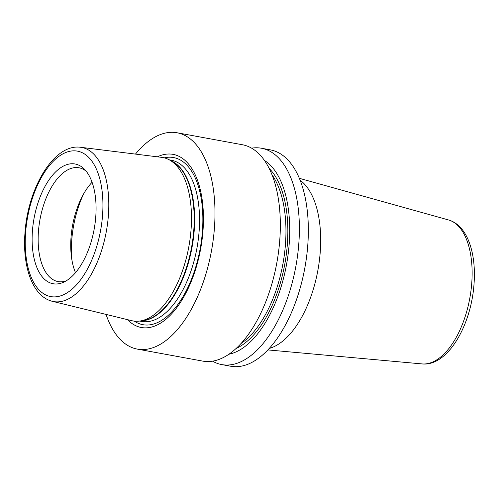 <?xml version="1.0" encoding="UTF-8"?>
<svg xmlns="http://www.w3.org/2000/svg" width="499" height="499" viewBox="0 0 499 499"><rect width="100%" height="100%" fill="white"/><g stroke="black" fill="none" stroke-linecap="round" stroke-linejoin="round"><path stroke-width="0.75" d="M191.092 229.029A83.059 41.666 100.4 0 1 139.421 321.094A83.059 41.666 100.4 0 1 131.686 320.67L52.401 301.334A78.337 39.296 100.4 0 0 108.433 214.907A78.337 39.296 -79.6 0 0 80.651 147.292L161.632 157.347A83.059 41.666 100.4 0 1 169.018 159.692A83.059 41.666 100.4 0 1 191.092 229.029M95.789 216.398A60.872 30.539 100.4 0 1 63.803 282.128A60.872 30.539 100.4 0 1 32.398 231.336A60.872 30.539 100.4 0 1 52.457 175.324A60.872 30.539 100.4 0 1 84.493 169.292A60.872 30.539 100.4 0 1 95.789 216.398M66.061 280.937A57.859 29.023 100.4 0 1 58.102 281.592A57.859 29.023 100.4 0 1 38.417 231.786A57.859 29.023 -79.6 0 1 78.973 167.776A57.859 29.023 -79.6 0 1 86.184 171.213M92.078 182.272A57.859 29.023 -79.6 0 0 71.001 237.761A57.859 29.023 100.4 0 0 75.499 272.685M127.526 319.653A88.005 44.149 -79.6 0 0 173.92 311.257A88.005 44.149 -79.6 0 0 203.031 230.139A88.005 44.149 -79.6 0 0 157.385 156.817M135.466 154.097A109.986 55.177 -79.6 0 1 177.045 132.759A109.986 55.177 -79.6 0 1 214.47 227.444A109.986 55.177 100.4 0 1 137.368 349.119A109.986 55.177 100.4 0 1 106.062 314.42M251.602 148.166A109.986 55.177 100.4 0 1 261.432 148.234L270.389 149.881A109.986 55.177 -79.6 0 1 307.821 244.56A109.986 55.177 100.4 0 1 230.719 366.241L221.756 364.594A109.986 55.177 100.4 0 1 212.543 361.17M261.432 148.234A109.986 55.177 100.4 0 1 298.857 242.919A109.986 55.177 100.4 0 1 221.756 364.594M177.045 132.759L242.389 144.741A109.986 55.177 100.4 0 1 279.814 239.426A109.986 55.177 100.4 0 1 202.713 361.101L137.368 349.119M264.445 160.441A100.48 50.405 -79.6 0 1 289.245 243.225A100.48 50.405 100.4 0 1 228.904 354.253M300.111 180.208A87.986 44.143 -79.6 0 1 320.264 251.639A87.986 44.143 100.4 0 1 269.267 348.427M139.421 321.094L142.776 320.682A82.036 41.155 -79.6 0 0 193.812 229.752A82.036 41.155 -79.6 0 0 172.012 161.271L169.018 159.692M102.588 214.795A73.939 37.094 -79.6 0 0 69.286 151.397A73.939 37.094 -79.6 0 0 25.592 232.939A73.939 37.094 100.4 0 0 58.901 296.337A73.939 37.094 100.4 0 0 102.588 214.795M83.72 193.737A70.29 35.267 -79.6 0 0 71.719 240.605A70.29 35.267 100.4 0 0 71.756 259M141.442 320.851A81.961 41.118 -79.6 0 0 194.261 229.852A81.961 41.118 -79.6 0 0 170.814 160.641M139.72 321.057L141.704 321.425A81.961 41.118 -79.6 0 0 199.157 230.75A81.961 41.118 -79.6 0 0 171.269 160.198L169.286 159.83M134.312 321.131A84.961 42.621 -79.6 0 0 202.463 230.7A84.961 42.621 -79.6 0 0 164.252 157.84M236.108 348.495A96.925 48.621 100.4 0 0 287.393 243.662A96.925 48.621 -79.6 0 0 269.136 168.381M241.023 343.543A95.546 47.935 100.4 0 0 285.503 243.618A95.546 47.935 -79.6 0 0 271.98 174.756M448.495 219.947C467.17 225.192 476.345 252.631 474.05 283.638C471.349 325.254 447.734 366.622 422.092 363.921A73.266 36.751 -79.6 0 0 471.786 282.64A73.266 36.751 -79.6 0 0 448.495 219.947L299.344 178.318M80.651 147.292C54.042 143.319 27.763 188.042 24.95 233.314C22.393 267.09 32.753 296.649 52.401 301.334M422.092 363.921L267.876 349.918"/></g></svg>
